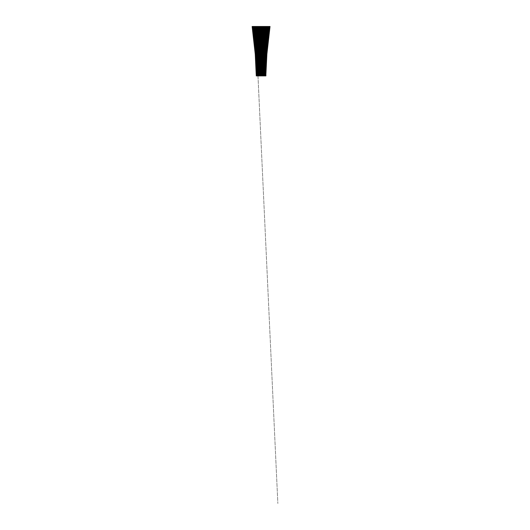 <?xml version="1.0" encoding="UTF-8"?>
<svg xmlns="http://www.w3.org/2000/svg" width="530" height="530" viewBox="0 0 530 530"><rect width="100%" height="100%" fill="white"/><g stroke="black" fill="none" stroke-linecap="round" stroke-linejoin="round"><path stroke-width="0.4" stroke-dasharray="2.65 1.99" d="M256.586 75.889L265.59 75.889L256.633 75.843L265.543 75.843L265.543 75.472L256.633 75.472L256.586 75.889L265.59 75.889L256.381 75.889L255.467 54.146L252.148 26.5L255.301 54.146L256.169 71.464L255.327 54.146L252.227 26.5M265.828 74.697L265.855 72.994M265.841 73.074L266.842 54.146L265.828 73.219M265.861 73.16L266.703 54.146L265.828 73.279M266.1 64.587L266.789 54.146L265.875 73.114L265.252 73.948L265.358 74.697L265.808 74.697L265.696 74.021L265.795 75.889L265.828 72.994L265.861 75.002M256.633 75.472L265.543 75.472M265.835 75.889L265.914 75.002L265.888 75.889M265.875 73.114L265.815 74.922M265.967 72.974L266.557 55.564L265.868 73.147L265.709 73.948L265.755 73.531L265.252 73.948L265.808 73.279L265.696 73.948L265.252 73.948L265.358 74.697L265.808 74.697M265.517 75.889L266.418 55.703L265.715 75.889L265.709 74.028L265.749 74.465L265.252 74.021L265.775 73.524L265.961 69.403M265.424 73.279L266.332 54.133L265.556 67.933L266.332 54.133L261.085 54.133L266.332 54.133L269.425 26.5L252.75 26.5L255.844 54.133L261.085 54.133L255.844 54.133L256.706 71.471L261.085 71.471L261.085 54.133L261.085 71.471L256.706 71.471L256.811 75.472L265.364 75.472L256.811 75.472M265.364 75.472L265.384 74.697M252.75 26.5L269.425 26.5M256.341 75.889L255.327 54.146L252.174 26.5L255.506 55.385L256.321 75.889L255.387 54.146L252.359 26.5L255.467 54.146L252.346 26.5L255.374 54.146L256.215 69.397M255.606 54.146L256.546 75.889L255.718 54.146L252.499 26.5M265.629 75.889L265.788 73.279M256.281 75.889L255.327 54.146L252.273 26.5M255.308 54.146L256.202 71.464L255.327 54.146M256.076 64.633L255.387 54.146L252.359 26.5M255.381 54.146L256.348 71.464M256.659 75.889L255.884 54.146L252.658 26.5M255.917 55.816L256.686 75.889M256.798 75.889L256.076 54.146L256.838 75.889M252.87 26.5L255.937 54.146M256.951 75.889L256.288 54.146L257.004 75.889M253.121 26.5L256.136 54.146M257.13 75.889L256.527 54.146L257.189 75.889M253.413 26.5L256.368 54.146M257.328 75.889L256.785 54.146L257.401 75.889M253.737 26.5L254.102 26.5L256.619 54.146M257.54 75.889L257.063 54.146L257.626 75.889M254.102 26.5L254.499 26.5L256.891 54.146M257.772 75.889L257.368 54.146L257.865 75.889M254.499 26.5L254.93 26.5L257.183 54.146M258.017 75.889L257.686 54.146L258.123 75.889M254.93 26.5L255.387 26.5L257.494 54.146M258.282 75.889L258.017 54.146L258.395 75.889M255.387 26.5L255.877 26.5L257.825 54.146M258.56 75.889L258.368 54.146L258.68 75.889M255.877 26.5L256.387 26.5L258.17 54.146M258.845 75.889L258.733 54.146L258.978 75.889M256.387 26.5L256.924 26.5L258.527 54.146M259.144 75.889L259.104 54.146L259.283 75.889M256.924 26.5L257.481 26.5L258.898 54.146M259.455 75.889L259.495 54.146L259.601 75.889M257.481 26.5L258.057 26.5L259.283 54.146M259.773 75.889L259.885 54.146L259.925 75.889M258.057 26.5L258.647 26.5L259.673 54.146M260.098 75.889L260.283 54.146L260.25 75.889M258.647 26.5L259.243 26.5L260.071 54.146M260.422 75.889L260.68 54.146L260.581 75.889M259.243 26.5L259.852 26.5L260.475 54.146M260.753 75.889L261.085 54.146L260.919 75.889M259.852 26.5L260.469 26.5L260.886 54.146M261.085 75.889L261.489 54.146L261.257 75.889M260.469 26.5L261.085 26.5L261.29 54.146M261.423 75.889L261.893 54.146L261.588 75.889M261.085 26.5L261.707 26.5L261.694 54.146M261.754 75.889L262.29 54.146L261.926 75.889M261.707 26.5L262.323 26.5L262.098 54.146M262.078 75.889L262.681 54.146L262.251 75.889M262.323 26.5L262.933 26.5L262.496 54.146M262.403 75.889L263.065 54.146L262.575 75.889M262.933 26.5L263.529 26.5L262.893 54.146M262.721 75.889L263.443 54.146L262.893 75.889M263.529 26.5L264.119 26.5L263.271 54.146M263.026 75.889L263.808 54.146L263.198 75.889M264.119 26.5L264.689 26.5L263.648 54.146M263.331 75.889L264.152 54.146L263.496 75.889M264.689 26.5L265.245 26.5L264.006 54.146M263.615 75.889L264.49 54.146L263.781 75.889M265.245 26.5L265.782 26.5L264.351 54.146M263.894 75.889L264.808 54.146L264.053 75.889M265.782 26.5L266.298 26.5L264.682 54.146M264.159 75.889L265.106 54.146L264.311 75.889M266.298 26.5L266.782 26.5L264.993 54.146M264.404 75.889L265.391 54.146L264.549 75.889M266.782 26.5L267.246 26.5L265.285 54.146M264.636 75.889L265.649 54.146L264.775 75.889M267.246 26.5L267.677 26.5L265.556 54.146M264.848 75.889L265.888 54.146L264.98 75.889M267.677 26.5L268.074 26.5L265.808 54.146M265.046 75.889L266.1 54.146L265.172 75.889M268.074 26.5L268.432 26.5L266.034 54.146M265.219 75.889L266.292 54.146L265.338 75.889M268.432 26.5L266.239 54.146M265.378 75.889L265.682 67.787M268.763 26.5L266.418 54.146M269.055 26.5L266.57 54.146M269.306 26.5L266.59 54.146L269.518 26.5M266.802 54.146L269.816 26.5M266.875 54.146L270.002 26.5L266.908 54.146L266.007 71.464L266.842 54.146L269.902 26.5M261.376 74.869L260.349 74.869L261.376 74.869M260.833 74.962L261.734 74.962L260.833 74.962M260.833 75.426L261.734 75.426L260.833 75.426M259.455 75.426L265.298 75.426L259.455 75.426M259.455 75.611L265.298 75.611L259.455 75.611M259.389 75.889L265.457 75.889L259.389 75.889M262.8 75.85L256.679 75.85L262.8 75.85M262.8 75.426L256.679 75.426L262.8 75.426M261.409 74.869L260.588 74.869L261.409 74.869M261.436 74.929L261.919 74.869M261.959 74.909L260.23 74.962L261.449 75.074L260.727 75.538L261.939 75.585M262.012 75.068L261.449 75.445M261.449 75.611L260.164 75.611L261.449 75.611M261.449 75.101L260.727 75.379L261.939 75.426M262.012 75.041L261.449 75.074M262.012 75.227L261.449 75.26M262.012 75.253L261.449 75.287M261.846 75.479L260.767 75.253C260.104 75.227 260.104 75.207 260.773 75.18L261.853 74.949L260.502 74.869L261.853 74.949L260.773 75.18C260.104 75.207 260.104 75.227 260.767 75.253L261.846 75.479L260.767 75.253C260.104 75.227 260.104 75.207 260.773 75.18L261.853 74.949L260.502 74.869L261.853 74.949L260.773 75.18C260.104 75.207 260.104 75.227 260.767 75.253L261.846 75.479L260.767 75.253C260.104 75.227 260.104 75.207 260.773 75.18L261.853 74.949L260.502 74.869L261.853 74.949L260.773 75.18C260.104 75.207 260.104 75.227 260.767 75.253L261.846 75.479L260.767 75.253C260.104 75.227 260.104 75.207 260.773 75.18L261.853 74.949L260.263 74.889L260.727 75.167M260.164 75.134L260.727 75.194M260.164 75.161L260.727 75.353M260.164 75.32L260.727 75.379M260.164 75.346L260.727 75.538M260.508 74.869L261.396 74.949L260.773 75.041C260.104 75.068 260.104 75.088 260.767 75.114L261.853 75.366L260.329 75.432L261.846 75.525L260.329 75.432L261.853 75.366L260.767 75.114C260.104 75.088 260.104 75.068 260.773 75.041L261.396 74.949L260.773 75.041C260.104 75.068 260.104 75.088 260.767 75.114L261.853 75.366L260.329 75.432L261.846 75.525L260.329 75.432L261.853 75.366L260.767 75.114C260.104 75.088 260.104 75.068 260.773 75.041L261.396 74.949L260.773 75.041C260.104 75.068 260.104 75.088 260.767 75.114L261.853 75.366L260.329 75.432L261.846 75.525L260.329 75.432L261.853 75.366L260.767 75.114C260.104 75.088 260.104 75.068 260.773 75.041L261.396 74.949L260.773 75.041C260.104 75.068 260.104 75.088 260.767 75.114L261.853 75.366L260.329 75.432L261.846 75.525M263.993 57.796L257.732 57.796L263.993 58.088M258.216 57.757L263.96 57.757L258.216 57.757M264.437 57.796L263.96 57.757M263.96 58.128L257.772 58.128L264.437 58.088M264.974 59.446L257.196 59.446L264.974 59.446L264.761 73.59L265.298 74.286L265.258 73.69L265.258 74.286L257.05 74.22L265.126 74.498L257.05 74.498M257.196 74.498L264.761 74.498L264.761 75.333L257.196 75.333L264.874 75.426L257.103 75.426L264.974 75.426L264.761 74.498L257.196 74.498L257.103 75.426M257.01 75.426L265.159 75.426L257.01 75.426L257.01 75.015L265.159 75.015L257.01 75.015M265.159 75.426L265.159 75.015M264.616 59.446L264.463 57.757L257.706 57.757L257.706 59.294L264.463 59.294L257.56 59.446L264.616 59.446L257.56 59.446M257.5 57.366L264.675 57.366L257.5 57.366L264.238 57.677L257.938 57.757M264.675 57.366L264.238 57.757M256.964 57.366L265.298 57.459L256.871 57.459L256.871 75.015L265.298 75.015L256.871 75.015M265.205 57.366L265.298 73.69M264.974 74.684L265.298 74.286M257.196 59.446L257.196 74.22L264.761 74.22L264.761 73.59L264.761 74.22L257.196 74.22M257.05 74.22L265.053 74.22L264.974 73.59M257.706 57.757L264.463 57.757M264.974 75.426L264.974 74.498L264.974 75.426M265.808 73.021L265.623 73.948L265.808 73.021M261.085 71.471L265.47 71.471L261.085 71.471M265.484 75.889L265.59 71.464M255.334 54.776L256.017 65.912M255.414 55.14L256.01 64.653M255.506 55.385L256.05 63.944M255.619 55.564L256.116 63.474M255.758 55.703L256.215 63.136M256.096 55.908L256.493 62.672M256.666 62.5L256.301 55.994M256.865 62.355L256.527 56.061M257.083 62.222L256.772 56.127M257.328 62.109L257.037 56.18M257.149 57.989L277.852 503.5L257.143 57.975M257.587 62.003L257.322 56.233M257.865 61.911L257.626 56.286M257.686 57.459L257.799 60.049M258.156 61.824L257.944 56.332M257.991 57.306L258.11 60.248M258.461 61.738L258.282 56.379M258.315 57.194L258.428 60.413M258.786 61.659L258.627 56.418M258.759 60.553L258.653 57.101M259.117 61.586L258.991 56.465M259.097 60.672L259.004 57.015M259.462 61.513L259.356 56.505M259.448 60.784L259.369 56.948M259.813 61.44L259.733 56.544M259.806 60.877L259.74 56.882M260.17 61.367L260.117 56.591M260.17 60.97L260.117 56.829M260.535 61.294L260.502 56.63M260.535 61.056L260.502 56.776M260.906 61.215L260.892 56.677M260.906 61.136L260.892 56.723M261.27 61.142L261.283 56.723M261.27 61.215L261.283 56.677M261.641 61.056L261.668 56.77M261.641 61.288L261.674 56.63M262.005 60.977L262.052 56.823M261.999 61.361L262.058 56.591M262.37 60.884L262.436 56.882M262.363 61.434L262.443 56.551M262.721 60.784L262.807 56.942M262.714 61.507L262.82 56.505M263.072 60.678L263.171 57.015M263.059 61.579L263.185 56.465M263.417 60.559L263.523 57.094M263.39 61.659L263.543 56.425M263.86 57.187L263.748 60.42M263.708 61.738L263.894 56.379M264.178 57.306L264.066 60.254M264.019 61.818L264.225 56.332M264.483 57.452L264.377 60.056M264.311 61.911L264.549 56.286M264.768 57.651L264.669 59.791M264.589 62.003L264.848 56.24M265.026 57.975L264.192 75.889L265.026 57.989M264.848 62.109L265.139 56.187M265.086 62.222L265.404 56.127M265.311 62.348L265.649 56.061M265.503 62.494L265.875 55.994M266.08 55.915L265.682 62.666M266.259 55.816L265.835 62.878M266.418 55.703L265.961 63.136M269.69 26.5L266.709 54.146L265.841 71.464M266.557 55.564L266.053 63.474M266.669 55.385L266.126 63.944M266.868 54.146L269.942 26.5M266.762 55.14L266.159 64.653M266.842 54.776L266.159 65.912M265.755 74.604L265.709 74.028L265.755 74.604M260.442 75.426L260.349 74.869M265.457 75.889L265.497 75.426M256.719 75.889L256.679 75.426M261.827 74.869L261.734 75.426M257.772 57.757L257.772 58.128M257.865 75.386L265.358 75.22L256.984 75.055L265.185 75.055L256.984 75.055L257.865 75.386"/><path stroke-width="0.79" d="M265.828 73.219L266.59 54.146L269.518 26.5L252.148 26.5L255.255 54.146L256.281 75.889L265.629 75.889L266.457 54.146L269.306 26.5M265.861 75.002L266.709 54.146L269.69 26.5M265.881 74.982L265.835 75.889M265.629 75.889L265.888 74.975M255.327 54.146L266.868 54.146L265.914 72.974M265.815 74.922L266.126 63.944M265.822 74.829L265.722 75.889L265.749 74.717M265.749 74.704L265.709 73.948M255.579 54.146L256.56 75.889L255.579 54.146L252.658 26.5M256.659 75.889L255.619 55.564L256.454 75.889L255.467 54.146L252.499 26.5M255.387 54.146L256.222 71.464M256.341 75.889L256.017 65.912M256.281 75.889L255.334 54.776M255.268 54.146L252.227 26.5M255.308 54.146L256.321 75.889L255.559 56.73L252.273 26.5M256.215 69.397L256.076 64.633M255.917 55.816L256.546 71.464L255.718 54.146L252.87 26.5M256.798 75.889L255.884 54.146L253.121 26.5M255.937 54.146L256.686 75.889M256.951 75.889L256.076 54.146L253.413 26.5M256.136 54.146L256.838 75.889M257.13 75.889L256.288 54.146L253.737 26.5M256.368 54.146L257.004 75.889M257.328 75.889L256.527 54.146L254.102 26.5M256.619 54.146L257.189 75.889M257.54 75.889L256.785 54.146L254.499 26.5M256.891 54.146L257.401 75.889M257.772 75.889L257.063 54.146L254.93 26.5M257.183 54.146L257.626 75.889M258.017 75.889L257.368 54.146L255.387 26.5M257.494 54.146L257.865 75.889M258.282 75.889L257.686 54.146L255.877 26.5M257.825 54.146L258.123 75.889M258.56 75.889L258.017 54.146L256.387 26.5M258.17 54.146L258.395 75.889M258.845 75.889L258.368 54.146L256.924 26.5M258.527 54.146L258.68 75.889M259.144 75.889L257.481 26.5M258.898 54.146L258.978 75.889M259.455 75.889L258.057 26.5M259.283 54.146L259.283 75.889M259.773 75.889L258.647 26.5M259.673 54.146L259.601 75.889M260.098 75.889L259.243 26.5M260.071 54.146L259.925 75.889M260.422 75.889L259.852 26.5M260.475 54.146L260.25 75.889M260.753 75.889L260.469 26.5M260.886 54.146L260.581 75.889M261.085 75.889L261.085 26.5M261.29 54.146L260.919 75.889M261.423 75.889L261.707 26.5M261.694 54.146L261.257 75.889M261.754 75.889L262.323 26.5M262.098 54.146L261.588 75.889M262.078 75.889L262.933 26.5M262.496 54.146L261.926 75.889M262.403 75.889L263.529 26.5M262.893 54.146L262.251 75.889M262.721 75.889L264.119 26.5M263.271 54.146L262.575 75.889M263.026 75.889L264.689 26.5M263.648 54.146L262.893 75.889M263.331 75.889L263.808 54.146L265.245 26.5M264.006 54.146L263.198 75.889M263.615 75.889L264.152 54.146L265.782 26.5M264.351 54.146L263.496 75.889M263.894 75.889L264.49 54.146L266.298 26.5M264.682 54.146L263.781 75.889M264.159 75.889L264.808 54.146L266.782 26.5M264.993 54.146L264.053 75.889M264.404 75.889L265.106 54.146L267.246 26.5M265.285 54.146L264.311 75.889M264.636 75.889L265.391 54.146L267.677 26.5M265.556 54.146L264.549 75.889M264.848 75.889L265.649 54.146L268.074 26.5M265.808 54.146L264.775 75.889M265.046 75.889L265.888 54.146L268.432 26.5M266.034 54.146L264.98 75.889M265.219 75.889L266.1 54.146L268.763 26.5M266.239 54.146L265.172 75.889M265.378 75.889L266.292 54.146L269.055 26.5M265.682 67.787L265.338 75.889M266.418 54.146L265.517 75.889M266.57 54.146L265.61 75.889M266.696 54.146L269.518 26.5M269.684 26.5L266.669 55.385M265.961 69.403L266.1 64.587M265.954 72.994L266.875 54.146L270.022 26.5L266.842 54.146L269.816 26.5M266.02 71.464L265.967 72.974M265.888 75.889L265.914 75.002M265.934 72.994L266.868 54.146M265.715 75.889L265.749 74.465M252.34 26.5L255.374 54.146L256.334 71.464M256.46 75.889L256.348 71.464M265.484 75.889L265.59 71.464M266.802 54.146L265.861 73.16M255.414 55.14L256.01 64.653M255.506 55.385L256.05 63.944M255.619 55.564L256.116 63.474M255.467 54.146L252.485 26.5M255.758 55.703L256.215 63.136M256.096 55.915L256.493 62.666M256.666 62.494L256.301 55.994M256.865 62.348L256.527 56.061M257.083 62.222L256.772 56.127M257.328 62.109L257.037 56.187M257.587 62.003L257.322 56.24M257.686 57.452L257.799 60.056M257.865 61.911L257.626 56.286M257.991 57.306L258.11 60.254M258.156 61.818L257.944 56.332M258.315 57.187L258.428 60.42M258.461 61.738L258.282 56.379M258.759 60.559L258.653 57.094M258.786 61.659L258.627 56.425M259.104 60.678L259.004 57.015M259.117 61.579L258.991 56.465M259.448 60.784L259.369 56.942M259.462 61.507L259.356 56.505M259.806 60.884L259.74 56.882M259.813 61.434L259.733 56.551M260.17 60.977L260.117 56.823M260.17 61.361L260.117 56.591M260.535 61.056L260.502 56.77M260.535 61.288L260.502 56.63M260.906 61.142L260.892 56.723M260.906 61.215L260.892 56.677M261.27 61.215L261.283 56.677M261.27 61.136L261.283 56.723M261.641 61.294L261.674 56.63M261.641 61.056L261.668 56.776M261.999 61.367L262.058 56.591M262.005 60.97L262.052 56.829M262.363 61.44L262.443 56.544M262.37 60.877L262.436 56.882M262.714 61.513L262.82 56.505M262.721 60.784L262.807 56.948M263.059 61.586L263.185 56.465M263.072 60.672L263.171 57.015M263.39 61.659L263.543 56.418M263.417 60.553L263.523 57.101M263.708 61.738L263.894 56.379M263.86 57.194L263.748 60.413M264.019 61.824L264.225 56.332M264.178 57.306L264.066 60.248M264.311 61.911L264.549 56.286M264.483 57.459L264.377 60.049M264.589 62.003L264.848 56.233M264.768 57.657L264.669 59.784M264.848 62.109L265.139 56.18M265.086 62.222L265.404 56.127M265.311 62.355L265.649 56.061M265.503 62.5L265.875 55.994M266.08 55.908L265.682 62.672M266.259 55.816L265.835 62.878M266.418 55.703L265.961 63.136M266.557 55.564L266.053 63.474M266.762 55.14L266.159 64.653M266.842 54.776L266.159 65.912"/></g></svg>
